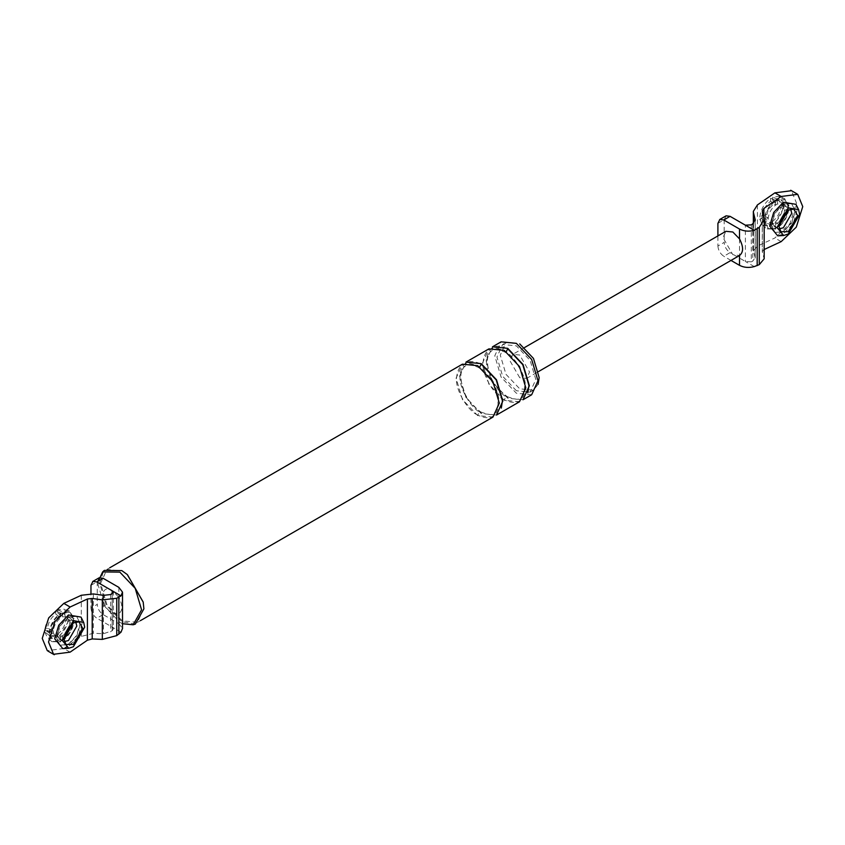 <?xml version="1.0" encoding="UTF-8"?>
<svg xmlns="http://www.w3.org/2000/svg" width="845" height="845" viewBox="0 0 845 845"><rect width="100%" height="100%" fill="white"/><g stroke="black" fill="none" stroke-linecap="round" stroke-linejoin="round"><path stroke-width="0.63" stroke-dasharray="4.22 3.17" d="M777.749 235.839L783.399 233.98L793.128 223.714L797.152 210.162L795.937 204.332M783.399 204.384L775.002 213.257L771.517 224.96L775.002 232.66L783.399 231.826L791.807 222.953L795.282 211.239L791.807 203.55L783.399 204.384M762.391 217.756L759.813 219.246L764.038 222.478L768.242 220.059L762.391 217.756L765.992 223.069L770.64 222.52L775.552 224.274L775.552 229.132L770.64 225.488L770.64 222.52M784.128 213.722L784.815 208.219L783.167 204.458L777.516 203.994L775.552 205.134L770.64 201.216C765.982 204.87 763.236 209.634 762.391 215.496L768.242 217.788L768.242 220.059L770.629 224.358L775.552 224.274L777.516 223.143L772.605 221.39C777.263 217.725 780.009 212.972 780.843 207.109L784.815 210.479L789.019 208.06L783.421 205.62L780.843 207.109M759.813 216.975C760.827 209.233 764.44 202.99 770.64 198.237L775.552 200.276L775.552 205.134C771.453 208.388 769.013 212.613 768.242 217.788L764.038 220.218L759.813 216.975L762.391 215.496M780.843 204.839L783.421 203.349L789.019 205.789L784.815 208.219L780.843 204.839L778.995 200.55L772.605 200.075L777.516 203.994L777.516 199.895L775.552 201.025C769.32 205.789 765.707 212.063 764.683 219.837L764.683 222.108L768.126 228.689L775.552 228.372L777.516 227.242L777.516 227.992C784.128 222.953 787.962 216.309 789.019 208.06M759.813 219.246L762.454 225.256L770.64 225.488M785.227 199.747L776.819 200.582L768.422 209.454L764.936 221.168L768.422 228.858L776.819 228.023L785.227 219.151L788.702 207.447L784.931 199.578L788.374 206.159L788.374 208.43C787.36 216.204 783.737 222.478 777.516 227.242L777.516 223.143L779.977 220.925M764.038 222.478L766.827 228.9L775.552 229.132M770.64 198.237L770.64 201.216M772.605 221.39L772.605 224.358C778.805 219.615 782.407 213.362 783.421 205.62M783.421 203.349L779.122 196.389L772.605 197.107L772.605 200.075M789.019 205.789L784.466 198.353L777.516 199.145L777.516 199.895L784.931 199.578M777.516 199.145L772.605 197.107M772.605 224.358L777.516 227.992M519.728 377.704L509.905 360.699L512.778 354.34L519.728 355.027L529.54 372.043L526.667 378.402L519.728 377.704M717.901 223.376L724.186 219.742L726.14 215.813M717.901 246.053C718.271 250.373 720.236 253.775 723.795 256.257L730.08 252.634C726.52 250.152 724.556 246.751 724.186 242.43L717.901 246.053L717.901 235.913M739.502 238.871L739.502 255.507L732.826 254.672L723.003 237.667L725.887 231.308M730.999 260.429L723.795 256.257M724.186 219.742L724.186 242.43M751.289 224.854L751.289 261.813L745.396 261.475L730.08 252.634M751.289 261.813L752.8 261.116L755.134 257.493L755.24 258.169M755.134 220.777L755.134 257.493L753.339 250.976L757.405 246.096L774.897 237.984L790.012 223.492L796.465 202.969L791.438 190.716M764.165 249.507L762.264 251.599L762.264 211.007M783.104 204.215L791.511 203.381L794.987 211.07L791.511 222.784L783.104 231.657L774.707 232.491L771.221 224.791L774.707 213.077L783.104 204.215M762.338 211.567L762.338 252.042L764.165 258.792M754.258 266.587L745.396 261.475L745.396 225.192M775.552 200.276C768.929 205.314 765.095 211.958 764.038 220.218M790.666 209.159L788.417 207.5L783.399 208.462L775.055 222.922L776.724 227.738L779.28 228.868M69.195 626.483L69.881 623.24L74.085 620.821L68.487 618.382L65.91 619.871L69.881 623.24L69.881 620.98L68.234 617.22L62.583 616.755L57.671 612.847L64.062 613.312L68.234 617.22M64.062 613.312L65.91 617.6L69.881 620.98L73.441 618.931L69.998 612.34L62.583 612.657L60.618 613.787L60.618 613.037C53.995 618.075 50.161 624.73 49.105 632.979L49.749 632.599L49.749 634.87L49.105 635.239L44.88 632.007L47.457 630.518L53.309 632.82L55.696 637.119L60.618 637.035L60.618 641.894L55.707 638.26L55.707 635.282L60.618 637.035L62.583 635.905L62.583 640.753L57.671 637.119C63.871 632.377 67.473 626.124 68.487 618.382M47.457 630.518L51.059 635.831L55.707 635.282M65.044 633.687L62.583 635.905L57.671 634.151L57.671 637.119M62.815 648.601L68.466 646.742L78.194 636.475L82.218 622.923L81.004 617.103M68.466 617.146L60.069 626.018L56.583 637.721L60.069 645.422L68.466 644.587L76.874 635.715L80.349 624.001L76.874 616.311L68.466 617.146M49.749 634.87L53.193 641.45L60.618 641.133L62.583 640.003C68.804 635.239 72.427 628.965 73.441 621.191L73.441 618.931L74.085 618.551L69.533 611.115L62.583 611.907L62.583 616.755L60.618 617.896C56.52 621.149 54.08 625.374 53.309 630.55L47.457 628.257C48.302 622.395 51.049 617.632 55.707 613.977L60.618 617.896L60.618 613.787C54.386 618.551 50.774 624.825 49.749 632.599L53.309 630.55L53.309 632.82L49.749 634.87M49.105 635.239L51.894 641.661L60.618 641.894M44.88 632.007L47.521 638.017L55.707 638.26M62.583 640.753C69.195 635.715 73.029 629.071 74.085 620.821M65.91 617.6L68.487 616.111L64.188 609.15L57.671 609.868L57.671 612.847M60.618 613.037L55.707 610.998C49.506 615.751 45.894 621.994 44.88 629.736L47.457 628.257M55.707 610.998L55.707 613.977M57.671 634.151C62.329 630.486 65.076 625.733 65.91 619.871M44.88 629.736L49.105 632.979M74.085 618.551L68.487 616.111M57.671 609.868L62.583 611.907M90.964 608.02C91.334 612.34 93.299 615.741 96.848 618.223L103.132 614.59C99.583 612.107 97.619 608.706 97.249 604.386L90.964 608.02L90.964 593.708M90.964 585.342L97.249 581.709L99.203 577.769M118.849 587.381L118.849 597.352C122.81 605.083 122.81 610.534 118.849 613.692L112.174 612.9C99.636 606.277 99.625 582.575 112.174 590.433L118.849 597.352L118.849 623.663L103.132 614.59M492.973 417.092L477.689 415.582L462.416 399.453L456.089 378.159L462.416 364.174M477.689 415.127C467.2 410.163 455.529 389.957 456.48 378.391C457.832 364.396 464.898 360.319 477.689 366.138C488.188 371.103 499.849 391.309 498.899 402.885C497.557 416.87 490.48 420.958 477.689 415.127L479.464 412.064L480.71 411.948C488.537 414.842 492.688 415.349 493.174 413.448C495.033 413.279 496.659 410.237 498.043 404.322C497.958 389.101 491.346 376.754 478.207 367.29L477.689 366.138M496.501 415.053L481.227 413.543L465.954 397.414L459.617 376.12L465.954 362.135M479.738 366.983L478.207 367.29C470.433 364.375 466.25 363.889 465.658 365.832C463.039 367.311 461.444 370.385 460.863 375.032C461 390.221 467.623 402.526 480.71 411.948L481.227 413.089C470.728 408.124 459.067 387.918 460.018 376.352C461.359 362.357 468.436 358.269 481.227 364.1M519.485 401.787L504.211 400.276L488.928 384.148L482.601 362.854L488.928 348.869M504.211 399.822C493.712 394.858 482.041 374.652 482.991 363.075C484.343 349.091 491.41 345.003 504.211 350.833C514.7 355.798 526.372 376.004 525.421 387.57C524.069 401.565 517.003 405.653 504.211 399.822L505.975 396.759L507.222 396.632C515.049 399.537 519.2 400.034 519.686 398.143C521.555 397.974 523.171 394.932 524.565 389.006C524.481 373.786 517.869 361.449 504.729 351.974L504.211 350.833M523.023 399.748L507.739 398.238L492.466 382.109L486.139 360.815L492.466 346.83M506.25 351.668L504.729 351.974C496.945 349.059 492.762 348.573 492.17 350.527C489.551 352.006 487.956 355.069 487.375 359.716C487.523 374.916 494.135 387.221 507.222 396.632L507.739 397.784C497.251 392.819 485.579 372.613 486.53 361.037C487.882 347.041 494.948 342.964 507.739 348.795M531.663 394.752L516.38 393.242L501.106 377.113L494.779 355.819L501.106 341.834M516.38 390.749L502.638 376.236L496.945 357.065L502.638 344.485L516.38 345.848L530.132 360.361L535.825 379.521L530.132 392.112L516.38 390.749M538.085 384.369L533.47 390.179L519.728 388.827L505.975 374.303L500.282 355.143L505.975 342.552L519.728 343.915M97.249 581.709L97.249 604.386M118.849 623.663L122.493 628.416M68.181 616.977L76.578 616.142L80.064 623.832L76.578 635.546L68.181 644.418L59.773 645.253L56.298 637.553L59.773 625.849L68.181 616.977M70.103 652.15L63.819 648.527L81.31 636.433L93.33 633.285L103.449 633.739L112.174 630.803L113.388 628.828L113.388 592.387M63.819 648.527L47.278 650.65M61.896 640.785L70.293 631.923L73.779 620.209L70.293 612.509L61.896 613.343L53.488 622.216L50.013 633.93L53.488 641.619L61.896 640.785M121.025 632.176L112.174 627.064L113.388 628.828M112.174 630.803L112.174 593.845L112.174 627.064L96.848 618.223M75.733 621.92L73.483 620.262L68.466 621.223L60.122 635.683L61.791 640.499L64.357 641.63M122.514 623.716L119.832 622.364L104.453 606.118L98.083 584.687L98.326 581.085M135.348 624.085L121.796 621.624L106.174 605.126L99.699 583.356L103.534 571.209M143.164 601.978L143.808 608.347L137.481 622.342L122.198 620.821L106.924 604.693L100.597 583.399L106.924 569.414L122.198 570.924L127.405 574.663M752.8 223.809L752.8 261.116M753.508 223.26L753.508 252.137M757.405 204.934L757.405 246.096M763.891 217.63L763.891 249.634M763.954 217.883L763.954 257.408M781.181 241.617L774.897 237.984M81.31 595.271L81.31 636.433M93.33 593.929L93.33 633.285M103.449 595.355L103.449 633.739M110.663 594.542L110.663 631.849M771.474 224.717L765.992 223.069M783.167 204.458L778.995 200.55M762.454 225.256L766.827 228.9M755.24 258.179L755.24 219.932M753.339 250.976L753.339 223.407M779.122 196.389L784.466 198.353M526.667 378.402L538.529 371.546M524.65 347.485L512.778 354.34M777.506 228.33L770.629 224.358M782.428 203.909L789.304 207.881M788.417 207.5L793.909 209.085M780.854 231.71L776.724 227.738M51.059 635.831L56.541 637.489M51.904 641.661L47.521 638.017M69.533 611.115L64.188 609.15M62.572 641.091L55.696 637.119M67.494 616.67L74.371 620.642M73.483 620.262L78.976 621.846M65.921 644.471L61.791 640.499M530.132 392.112L533.47 390.179M505.975 342.552L502.638 344.485M137.481 622.342L140.344 620.684M109.797 567.755L106.924 569.414"/><path stroke-width="1.27" d="M798.61 209.634L795.937 204.332L783.399 202.23L773.682 212.486L769.658 226.037L777.749 235.839L783.664 235.501L788.311 233.98L799.602 214.419L798.61 209.634L788.311 207.902L777.02 227.463L783.664 235.501M779.977 220.925L784.128 213.722M788.311 231.71L797.648 215.549L793.909 209.085L788.311 210.162L778.984 226.323L780.854 231.71L788.311 231.71M726.14 215.813L730.08 216.341L723.795 219.975L719.855 219.436L717.901 223.376L717.901 235.913M524.65 347.485L725.887 231.308L732.826 231.995L739.502 238.871C743.589 246.772 743.589 252.317 739.502 255.507L739.502 265.33L730.999 260.429M759.285 227.305L759.285 264.643L764.165 258.792L764.165 219.552L759.285 227.305L754.258 230.305C748.86 231.731 743.949 231.319 739.502 229.048L723.795 219.975M754.258 230.305L730.08 216.341M745.396 225.192L751.289 224.854L752.8 223.809L755.134 219.108L755.134 220.777M755.24 219.922L753.508 212.782L753.508 223.26M763.891 249.634L781.181 241.617L796.296 227.125L802.75 206.592L797.722 194.35L781.181 196.473L774.897 192.85L757.405 204.934L753.339 211.398L753.508 212.782M774.897 192.85L791.438 190.716M762.264 211.018L763.891 208.43L781.181 196.473M764.165 219.552L762.338 211.567M759.285 264.643L754.258 266.587C748.86 268.023 743.949 267.601 739.502 265.33M779.28 228.868L783.399 227.738L791.754 213.289L790.666 209.159M73.378 620.663L62.086 640.225L68.73 648.273L73.378 646.742L84.68 627.18L83.676 622.395L73.378 620.663M73.378 644.471L82.715 628.31L78.976 621.846L73.378 622.923L64.051 639.084L65.921 644.471L73.378 644.471M83.676 622.395L81.004 617.103L68.466 614.991L58.749 625.258L54.724 638.799L62.815 648.601L68.73 648.273M65.044 633.687L69.195 626.483M99.203 577.769L103.132 578.307L96.848 581.93L92.918 581.402L90.964 585.342L90.964 593.708M109.797 567.755L462.416 364.174L477.689 365.684L492.973 381.813L499.3 403.107L492.973 417.092L140.344 620.684M465.954 362.135L481.227 363.646L496.501 379.775L502.828 401.069L496.501 415.053L519.485 401.787L525.812 387.802L519.485 366.508L504.211 350.379L488.928 348.869L465.954 362.135M479.738 366.983L481.227 364.1L496.226 379.933L502.437 400.836L501.296 408.114M492.466 346.83L507.739 348.341L523.023 364.47L529.35 385.764L523.023 399.748L531.663 394.752L537.99 380.768L531.663 359.474L516.38 343.345L501.106 341.834L492.466 346.83M506.25 351.668L507.739 348.795L522.738 364.628L528.959 385.531L527.808 392.798M519.728 343.915L533.47 358.428L539.163 377.599L538.085 384.369M87.394 598.999L87.394 640.204L70.103 652.15L53.562 654.284L48.535 642.031L54.988 621.508L70.103 607.016L87.394 598.999L92.2 598.461L102.319 599.876L116.747 598.271L121.025 595.894L122.493 592.123L118.849 587.381L103.132 578.307M122.493 628.416L121.025 632.176L116.747 635.62L102.319 639.401L92.2 638.947L87.394 640.204M47.278 650.65L42.25 638.408L48.704 617.875L63.819 603.383L81.31 595.271L93.33 593.929L103.449 595.355L110.663 594.542L113.388 592.356L112.174 590.782L112.174 593.845M96.848 581.93L121.025 595.894M64.357 641.63L68.466 640.499L76.821 626.05L75.733 621.92M98.326 581.085L102.657 571.917L119.832 572.128L135.211 588.363L141.58 609.805L133.172 624.782L122.514 623.716M103.534 571.209L104.347 570.386L121.796 570.597L127.257 574.547L143.206 602.158L143.893 608.865L135.348 624.085L133.172 624.782M127.405 574.663L143.164 601.978M739.502 229.048L739.502 238.871M763.891 208.43L763.891 217.63M757.183 228.752L757.183 265.626M118.849 597.288L118.849 634.162M116.747 598.271L116.747 635.62M102.319 599.876L102.319 639.401M92.2 598.461L92.2 638.947M70.103 607.016L63.819 603.383M725.908 215.929L719.623 219.563M753.339 223.407L753.339 211.398M796.993 193.875L790.709 190.252M538.529 371.546L739.776 255.359M98.971 577.895L92.686 581.518M122.514 628.764L122.514 592.482M48.007 651.125L54.291 654.748M104.347 570.386L102.657 571.917"/></g></svg>
